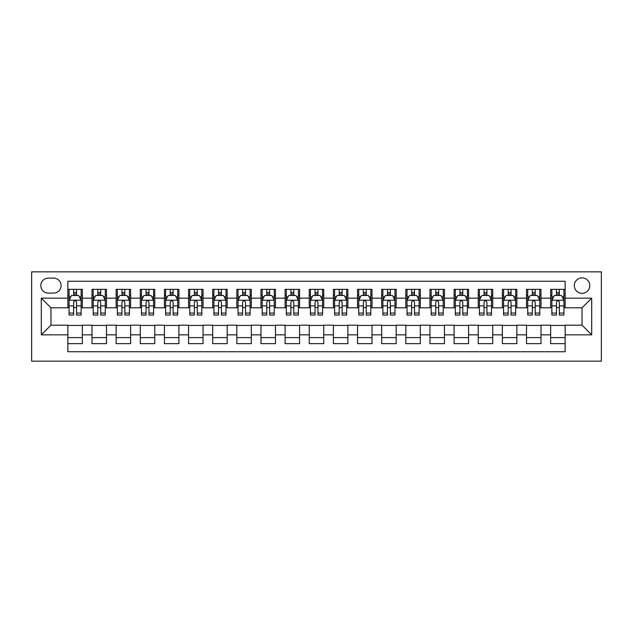 <?xml version="1.0" encoding="UTF-8"?>
<svg xmlns="http://www.w3.org/2000/svg" width="633" height="633" viewBox="0 0 633 633"><rect width="100%" height="100%" fill="white"/><g stroke="black" fill="none" stroke-linecap="round" stroke-linejoin="round"><path stroke-width="0.95" d="M582.036 277.879A7.723 7.723 0 0 0 574.313 285.602A7.723 7.723 0 0 0 582.036 293.324A7.723 7.723 0 0 0 589.766 285.602A7.723 7.723 0 0 0 582.036 277.879M31.65 361.158L601.35 361.158L601.35 271.842L31.65 271.842L31.65 361.158M565.142 289.344L550.655 289.344L550.655 298.151L541.001 298.151L541.001 307.812L550.655 307.812L550.655 298.151M541.001 298.151L541.001 289.344L526.514 289.344L526.514 298.151L516.86 298.151L516.86 307.812L526.514 307.812L526.514 298.151M516.86 298.151L516.86 289.344L502.38 289.344L502.38 298.151L492.719 298.151L492.719 307.812L502.38 307.812L502.38 298.151M492.719 298.151L492.719 289.344L478.239 289.344L478.239 298.151L468.578 298.151L468.578 307.812L478.239 307.812L478.239 298.151M468.578 298.151L468.578 289.344L454.098 289.344L454.098 298.151L444.437 298.151L444.437 307.812L454.098 307.812L454.098 298.151M444.437 298.151L444.437 289.344L429.957 289.344L429.957 298.151L420.304 298.151L420.304 307.812L429.957 307.812L429.957 298.151M420.304 298.151L420.304 289.344L405.816 289.344L405.816 298.151L396.163 298.151L396.163 307.812L405.816 307.812L405.816 298.151M396.163 298.151L396.163 289.344L381.675 289.344L381.675 298.151L372.022 298.151L372.022 307.812L381.675 307.812L381.675 298.151M372.022 298.151L372.022 289.344L357.534 289.344L357.534 298.151L347.881 298.151L347.881 307.812L357.534 307.812L357.534 298.151M347.881 298.151L347.881 289.344L333.401 289.344L333.401 298.151L323.74 298.151L323.74 307.812L333.401 307.812L333.401 298.151M323.74 298.151L323.74 289.344L309.26 289.344L309.26 298.151L299.599 298.151L299.599 307.812L309.26 307.812L309.26 298.151M299.599 298.151L299.599 289.344L285.119 289.344L285.119 298.151L275.466 298.151L275.466 307.812L285.119 307.812L285.119 298.151M275.466 298.151L275.466 289.344L260.978 289.344L260.978 298.151L251.325 298.151L251.325 307.812L260.978 307.812L260.978 298.151M251.325 298.151L251.325 289.344L236.837 289.344L236.837 298.151L227.184 298.151L227.184 307.812L236.837 307.812L236.837 298.151M227.184 298.151L227.184 289.344L212.696 289.344L212.696 298.151L203.043 298.151L203.043 307.812L212.696 307.812L212.696 298.151M203.043 298.151L203.043 289.344L188.563 289.344L188.563 298.151L178.902 298.151L178.902 307.812L188.563 307.812L188.563 298.151M178.902 298.151L178.902 289.344L164.422 289.344L164.422 298.151L154.761 298.151L154.761 307.812L164.422 307.812L164.422 298.151M154.761 298.151L154.761 289.344L140.281 289.344L140.281 298.151L130.62 298.151L130.62 307.812L140.281 307.812L140.281 298.151M130.62 298.151L130.62 289.344L116.14 289.344L116.14 298.151L106.486 298.151L106.486 307.812L116.14 307.812L116.14 298.151M106.486 298.151L106.486 289.344L91.999 289.344L91.999 307.812L82.345 307.812L82.345 289.344L67.858 289.344M67.858 343.656L82.345 343.656L82.345 325.188L91.999 325.188L91.999 343.656L106.486 343.656L106.486 325.188L116.14 325.188L116.14 334.849L106.486 334.849M116.14 334.849L116.14 343.656L130.62 343.656L130.62 325.188L140.281 325.188L140.281 334.849L130.62 334.849M140.281 334.849L140.281 343.656L154.761 343.656L154.761 325.188L164.422 325.188L164.422 334.849L154.761 334.849M164.422 334.849L164.422 343.656L178.902 343.656L178.902 325.188L188.563 325.188L188.563 334.849L178.902 334.849M188.563 334.849L188.563 343.656L203.043 343.656L203.043 325.188L212.696 325.188L212.696 334.849L203.043 334.849M212.696 334.849L212.696 343.656L227.184 343.656L227.184 325.188L236.837 325.188L236.837 334.849L227.184 334.849M236.837 334.849L236.837 343.656L251.325 343.656L251.325 325.188L260.978 325.188L260.978 334.849L251.325 334.849M260.978 334.849L260.978 343.656L275.466 343.656L275.466 325.188L285.119 325.188L285.119 334.849L275.466 334.849M285.119 334.849L285.119 343.656L299.599 343.656L299.599 325.188L309.26 325.188L309.26 334.849L299.599 334.849M309.26 334.849L309.26 343.656L323.74 343.656L323.74 325.188L333.401 325.188L333.401 334.849L323.74 334.849M333.401 334.849L333.401 343.656L347.881 343.656L347.881 325.188L357.534 325.188L357.534 334.849L347.881 334.849M357.534 334.849L357.534 343.656L372.022 343.656L372.022 325.188L381.675 325.188L381.675 334.849L372.022 334.849M381.675 334.849L381.675 343.656L396.163 343.656L396.163 325.188L405.816 325.188L405.816 334.849L396.163 334.849M405.816 334.849L405.816 343.656L420.304 343.656L420.304 325.188L429.957 325.188L429.957 334.849L420.304 334.849M429.957 334.849L429.957 343.656L444.437 343.656L444.437 325.188L454.098 325.188L454.098 334.849L444.437 334.849M454.098 334.849L454.098 343.656L468.578 343.656L468.578 325.188L478.239 325.188L478.239 334.849L468.578 334.849M478.239 334.849L478.239 343.656L492.719 343.656L492.719 325.188L502.38 325.188L502.38 334.849L492.719 334.849M502.38 334.849L502.38 343.656L516.86 343.656L516.86 325.188L526.514 325.188L526.514 334.849L516.86 334.849M526.514 334.849L526.514 343.656L541.001 343.656L541.001 325.188L550.655 325.188L550.655 334.849L541.001 334.849M48.306 293.087L53.615 293.087A7.485 7.485 0 0 0 61.1 285.602A7.485 7.485 0 0 0 53.615 278.116L48.306 278.116A7.485 7.485 0 0 0 40.821 285.602A7.485 7.485 0 0 0 48.306 293.087M565.142 298.151L565.142 281.258L67.858 281.258L67.858 307.812L50.964 307.812L50.964 325.188L67.858 325.188L67.858 351.742L565.142 351.742L565.142 325.188L582.036 325.188L582.036 307.812L565.142 307.812L565.142 298.151L591.697 298.151L591.697 334.849L565.142 334.849M67.858 334.849L41.303 334.849L41.303 298.151L67.858 298.151M550.655 334.849L550.655 343.656L565.142 343.656M67.858 295.382L69.068 295.382M73.65 295.382L76.553 295.382M81.135 295.382L82.345 295.382M67.858 307.567L69.068 307.567M73.65 307.567L76.553 307.567M81.135 307.567L82.345 307.567M67.858 325.433L82.345 325.433M67.858 337.618L82.345 337.618M91.999 307.567L93.209 307.567M97.791 307.567L100.687 307.567M105.276 307.567L106.486 307.567M91.999 295.382L93.209 295.382M97.791 295.382L100.687 295.382M105.276 295.382L106.486 295.382M91.999 325.433L106.486 325.433M91.999 337.618L106.486 337.618M116.14 325.433L130.62 325.433M116.14 337.618L130.62 337.618M116.14 295.382L117.35 295.382M121.932 295.382L124.828 295.382M129.417 295.382L130.62 295.382M116.14 307.567L117.35 307.567M121.932 307.567L124.828 307.567M129.417 307.567L130.62 307.567M140.281 325.433L154.761 325.433M140.281 337.618L154.761 337.618M140.281 295.382L141.483 295.382M146.073 295.382L148.969 295.382M153.558 295.382L154.761 295.382M140.281 307.567L141.483 307.567M146.073 307.567L148.969 307.567M153.558 307.567L154.761 307.567M164.422 325.433L178.902 325.433M164.422 337.618L178.902 337.618M164.422 295.382L165.624 295.382M170.214 295.382L173.11 295.382M177.699 295.382L178.902 295.382M164.422 307.567L165.624 307.567M170.214 307.567L173.11 307.567M177.699 307.567L178.902 307.567M188.563 325.433L203.043 325.433M188.563 337.618L203.043 337.618M188.563 295.382L189.765 295.382M194.355 295.382L197.251 295.382M201.832 295.382L203.043 295.382M188.563 307.567L189.765 307.567M194.355 307.567L197.251 307.567M201.832 307.567L203.043 307.567M212.696 325.433L227.184 325.433M212.696 337.618L227.184 337.618M212.696 295.382L213.907 295.382M218.496 295.382L221.392 295.382M225.973 295.382L227.184 295.382M212.696 307.567L213.907 307.567M218.496 307.567L221.392 307.567M225.973 307.567L227.184 307.567M236.837 325.433L251.325 325.433M236.837 337.618L251.325 337.618M236.837 295.382L238.048 295.382M242.629 295.382L245.533 295.382M250.114 295.382L251.325 295.382M236.837 307.567L238.048 307.567M242.629 307.567L245.533 307.567M250.114 307.567L251.325 307.567M260.978 325.433L275.466 325.433M260.978 337.618L275.466 337.618M260.978 295.382L262.189 295.382M266.77 295.382L269.666 295.382M274.255 295.382L275.466 295.382M260.978 307.567L262.189 307.567M266.77 307.567L269.666 307.567M274.255 307.567L275.466 307.567M285.119 325.433L299.599 325.433M285.119 337.618L299.599 337.618M285.119 295.382L286.322 295.382M290.911 295.382L293.807 295.382M298.396 295.382L299.599 295.382M285.119 307.567L286.322 307.567M290.911 307.567L293.807 307.567M298.396 307.567L299.599 307.567M309.26 325.433L323.74 325.433M309.26 337.618L323.74 337.618M309.26 295.382L310.463 295.382M315.052 295.382L317.948 295.382M322.537 295.382L323.74 295.382M309.26 307.567L310.463 307.567M315.052 307.567L317.948 307.567M322.537 307.567L323.74 307.567M333.401 325.433L347.881 325.433M333.401 337.618L347.881 337.618M333.401 295.382L334.604 295.382M339.193 295.382L342.089 295.382M346.678 295.382L347.881 295.382M333.401 307.567L334.604 307.567M339.193 307.567L342.089 307.567M346.678 307.567L347.881 307.567M357.534 325.433L372.022 325.433M357.534 337.618L372.022 337.618M357.534 295.382L358.745 295.382M363.334 295.382L366.23 295.382M370.811 295.382L372.022 295.382M357.534 307.567L358.745 307.567M363.334 307.567L366.23 307.567M370.811 307.567L372.022 307.567M381.675 325.433L396.163 325.433M381.675 337.618L396.163 337.618M381.675 295.382L382.886 295.382M387.467 295.382L390.371 295.382M394.952 295.382L396.163 295.382M381.675 307.567L382.886 307.567M387.467 307.567L390.371 307.567M394.952 307.567L396.163 307.567M405.816 325.433L420.304 325.433M405.816 337.618L420.304 337.618M405.816 295.382L407.027 295.382M411.608 295.382L414.504 295.382M419.093 295.382L420.304 295.382M405.816 307.567L407.027 307.567M411.608 307.567L414.504 307.567M419.093 307.567L420.304 307.567M429.957 325.433L444.437 325.433M429.957 337.618L444.437 337.618M429.957 295.382L431.168 295.382M435.749 295.382L438.645 295.382M443.235 295.382L444.437 295.382M429.957 307.567L431.168 307.567M435.749 307.567L438.645 307.567M443.235 307.567L444.437 307.567M454.098 325.433L468.578 325.433M454.098 337.618L468.578 337.618M454.098 295.382L455.301 295.382M459.89 295.382L462.786 295.382M467.376 295.382L468.578 295.382M454.098 307.567L455.301 307.567M459.89 307.567L462.786 307.567M467.376 307.567L468.578 307.567M478.239 325.433L492.719 325.433M478.239 337.618L492.719 337.618M478.239 295.382L479.442 295.382M484.031 295.382L486.927 295.382M491.517 295.382L492.719 295.382M478.239 307.567L479.442 307.567M484.031 307.567L486.927 307.567M491.517 307.567L492.719 307.567M502.38 325.433L516.86 325.433M502.38 337.618L516.86 337.618M502.38 295.382L503.583 295.382M508.172 295.382L511.068 295.382M515.65 295.382L516.86 295.382M502.38 307.567L503.583 307.567M508.172 307.567L511.068 307.567M515.65 307.567L516.86 307.567M526.514 325.433L541.001 325.433M526.514 337.618L541.001 337.618M526.514 295.382L527.724 295.382M532.313 295.382L535.209 295.382M539.791 295.382L541.001 295.382M526.514 307.567L527.724 307.567M532.313 307.567L535.209 307.567M539.791 307.567L541.001 307.567M550.655 325.433L565.142 325.433M550.655 337.618L565.142 337.618M550.655 295.382L551.865 295.382M556.447 295.382L559.35 295.382M563.932 295.382L565.142 295.382M550.655 307.567L551.865 307.567M556.447 307.567L559.35 307.567M563.932 307.567L565.142 307.567M50.964 307.812L41.303 298.151M50.964 325.188L41.303 334.849M591.697 298.151L582.036 307.812M591.697 334.849L582.036 325.188M76.553 292.478L73.65 292.478M81.135 313.082L76.553 313.082L76.553 315.052L81.135 315.052L81.135 300.327L78.721 295.5L71.482 295.5L69.068 300.327L69.068 315.052L73.65 315.052L73.65 313.082L69.068 313.082M69.068 300.327L69.068 289.344M81.135 300.327L81.135 289.344M73.65 295.5L73.65 289.344M76.553 289.344L76.553 295.5M76.553 313.082L76.553 302.139C75.588 300.279 74.623 300.279 73.65 302.139L73.65 313.082M100.687 292.478L97.791 292.478M105.276 313.082L100.687 313.082L100.687 315.052L105.276 315.052L105.276 300.327L102.862 295.5L95.623 295.5L93.209 300.327L93.209 315.052L97.791 315.052L97.791 313.082L93.209 313.082M93.209 300.327L93.209 289.344M105.276 300.327L105.276 289.344M97.791 295.5L97.791 289.344M100.687 289.344L100.687 295.5M100.687 313.082L100.687 302.139C99.729 300.279 98.764 300.279 97.791 302.139L97.791 313.082M124.828 292.478L121.932 292.478M129.417 313.082L124.828 313.082L124.828 315.052L129.417 315.052L129.417 300.327L127.004 295.5L119.764 295.5L117.35 300.327L117.35 315.052L121.932 315.052L121.932 313.082L117.35 313.082M117.35 300.327L117.35 289.344M129.417 300.327L129.417 289.344M121.932 295.5L121.932 289.344M124.828 289.344L124.828 295.5M124.828 313.082L124.828 302.139C123.862 300.279 122.897 300.279 121.932 302.139L121.932 313.082M148.969 292.478L146.073 292.478M153.558 313.082L148.969 313.082L148.969 315.052L153.558 315.052L153.558 300.327L151.145 295.5L143.897 295.5L141.483 300.327L141.483 315.052L146.073 315.052L146.073 313.082L141.483 313.082M141.483 300.327L141.483 289.344M153.558 300.327L153.558 289.344M146.073 295.5L146.073 289.344M148.969 289.344L148.969 295.5M148.969 313.082L148.969 302.139C148.003 300.279 147.038 300.279 146.073 302.139L146.073 313.082M173.11 292.478L170.214 292.478M177.699 313.082L173.11 313.082L173.11 315.052L177.699 315.052L177.699 300.327L175.286 295.5L168.038 295.5L165.624 300.327L165.624 315.052L170.214 315.052L170.214 313.082L165.624 313.082M165.624 300.327L165.624 289.344M177.699 300.327L177.699 289.344M170.214 295.5L170.214 289.344M173.11 289.344L173.11 295.5M173.11 313.082L173.11 302.139C172.144 300.279 171.179 300.279 170.214 302.139L170.214 313.082M197.251 292.478L194.355 292.478M201.832 313.082L197.251 313.082L197.251 315.052L201.832 315.052L201.832 300.327L199.419 295.5L192.179 295.5L189.765 300.327L189.765 315.052L194.355 315.052L194.355 313.082L189.765 313.082M189.765 300.327L189.765 289.344M201.832 300.327L201.832 289.344M194.355 295.5L194.355 289.344M197.251 289.344L197.251 295.5M197.251 313.082L197.251 302.139C196.285 300.279 195.32 300.279 194.355 302.139L194.355 313.082M221.392 292.478L218.496 292.478M225.973 313.082L221.392 313.082L221.392 315.052L225.973 315.052L225.973 300.327L223.56 295.5L216.32 295.5L213.907 300.327L213.907 315.052L218.496 315.052L218.496 313.082L213.907 313.082M213.907 300.327L213.907 289.344M225.973 300.327L225.973 289.344M218.496 295.5L218.496 289.344M221.392 289.344L221.392 295.5M221.392 313.082L221.392 302.139C220.426 300.279 219.461 300.279 218.496 302.139L218.496 313.082M245.533 292.478L242.629 292.478M250.114 313.082L245.533 313.082L245.533 315.052L250.114 315.052L250.114 300.327L247.701 295.5L240.461 295.5L238.048 300.327L238.048 315.052L242.629 315.052L242.629 313.082L238.048 313.082M238.048 300.327L238.048 289.344M250.114 300.327L250.114 289.344M242.629 295.5L242.629 289.344M245.533 289.344L245.533 295.5M245.533 313.082L245.533 302.139C244.567 300.279 243.602 300.279 242.629 302.139L242.629 313.082M269.666 292.478L266.77 292.478M274.255 313.082L269.666 313.082L269.666 315.052L274.255 315.052L274.255 300.327L271.842 295.5L264.602 295.5L262.189 300.327L262.189 315.052L266.77 315.052L266.77 313.082L262.189 313.082M262.189 300.327L262.189 289.344M274.255 300.327L274.255 289.344M266.77 295.5L266.77 289.344M269.666 289.344L269.666 295.5M269.666 313.082L269.666 302.139C268.701 300.279 267.735 300.279 266.77 302.139L266.77 313.082M293.807 292.478L290.911 292.478M298.396 313.082L293.807 313.082L293.807 315.052L298.396 315.052L298.396 300.327L295.983 295.5L288.743 295.5L286.322 300.327L286.322 315.052L290.911 315.052L290.911 313.082L286.322 313.082M286.322 300.327L286.322 289.344M298.396 300.327L298.396 289.344M290.911 295.5L290.911 289.344M293.807 289.344L293.807 295.5M293.807 313.082L293.807 302.139C292.842 300.279 291.876 300.279 290.911 302.139L290.911 313.082M317.948 292.478L315.052 292.478M322.537 313.082L317.948 313.082L317.948 315.052L322.537 315.052L322.537 300.327L320.124 295.5L312.876 295.5L310.463 300.327L310.463 315.052L315.052 315.052L315.052 313.082L310.463 313.082M310.463 300.327L310.463 289.344M322.537 300.327L322.537 289.344M315.052 295.5L315.052 289.344M317.948 289.344L317.948 295.5M317.948 313.082L317.948 302.139C316.983 300.279 316.017 300.279 315.052 302.139L315.052 313.082M342.089 292.478L339.193 292.478M346.678 313.082L342.089 313.082L342.089 315.052L346.678 315.052L346.678 300.327L344.257 295.5L337.017 295.5L334.604 300.327L334.604 315.052L339.193 315.052L339.193 313.082L334.604 313.082M334.604 300.327L334.604 289.344M346.678 300.327L346.678 289.344M339.193 295.5L339.193 289.344M342.089 289.344L342.089 295.5M342.089 313.082L342.089 302.139C341.124 300.279 340.158 300.279 339.193 302.139L339.193 313.082M366.23 292.478L363.334 292.478M370.811 313.082L366.23 313.082L366.23 315.052L370.811 315.052L370.811 300.327L368.398 295.5L361.158 295.5L358.745 300.327L358.745 315.052L363.334 315.052L363.334 313.082L358.745 313.082M358.745 300.327L358.745 289.344M370.811 300.327L370.811 289.344M363.334 295.5L363.334 289.344M366.23 289.344L366.23 295.5M366.23 313.082L366.23 302.139C365.265 300.279 364.299 300.279 363.334 302.139L363.334 313.082M390.371 292.478L387.467 292.478M394.952 313.082L390.371 313.082L390.371 315.052L394.952 315.052L394.952 300.327L392.539 295.5L385.299 295.5L382.886 300.327L382.886 315.052L387.467 315.052L387.467 313.082L382.886 313.082M382.886 300.327L382.886 289.344M394.952 300.327L394.952 289.344M387.467 295.5L387.467 289.344M390.371 289.344L390.371 295.5M390.371 313.082L390.371 302.139C389.406 300.279 388.44 300.279 387.467 302.139L387.467 313.082M414.504 292.478L411.608 292.478M419.093 313.082L414.504 313.082L414.504 315.052L419.093 315.052L419.093 300.327L416.68 295.5L409.44 295.5L407.027 300.327L407.027 315.052L411.608 315.052L411.608 313.082L407.027 313.082M407.027 300.327L407.027 289.344M419.093 300.327L419.093 289.344M411.608 295.5L411.608 289.344M414.504 289.344L414.504 295.5M414.504 313.082L414.504 302.139C413.547 300.279 412.581 300.279 411.608 302.139L411.608 313.082M438.645 292.478L435.749 292.478M443.235 313.082L438.645 313.082L438.645 315.052L443.235 315.052L443.235 300.327L440.821 295.5L433.581 295.5L431.168 300.327L431.168 315.052L435.749 315.052L435.749 313.082L431.168 313.082M431.168 300.327L431.168 289.344M443.235 300.327L443.235 289.344M435.749 295.5L435.749 289.344M438.645 289.344L438.645 295.5M438.645 313.082L438.645 302.139C437.68 300.279 436.715 300.279 435.749 302.139L435.749 313.082M462.786 292.478L459.89 292.478M467.376 313.082L462.786 313.082L462.786 315.052L467.376 315.052L467.376 300.327L464.962 295.5L457.714 295.5L455.301 300.327L455.301 315.052L459.89 315.052L459.89 313.082L455.301 313.082M455.301 300.327L455.301 289.344M467.376 300.327L467.376 289.344M459.89 295.5L459.89 289.344M462.786 289.344L462.786 295.5M462.786 313.082L462.786 302.139C461.821 300.279 460.856 300.279 459.89 302.139L459.89 313.082M486.927 292.478L484.031 292.478M491.517 313.082L486.927 313.082L486.927 315.052L491.517 315.052L491.517 300.327L489.103 295.5L481.855 295.5L479.442 300.327L479.442 315.052L484.031 315.052L484.031 313.082L479.442 313.082M479.442 300.327L479.442 289.344M491.517 300.327L491.517 289.344M484.031 295.5L484.031 289.344M486.927 289.344L486.927 295.5M486.927 313.082L486.927 302.139C485.962 300.279 484.997 300.279 484.031 302.139L484.031 313.082M511.068 292.478L508.172 292.478M515.65 313.082L511.068 313.082L511.068 315.052L515.65 315.052L515.65 300.327L513.236 295.5L505.996 295.5L503.583 300.327L503.583 315.052L508.172 315.052L508.172 313.082L503.583 313.082M503.583 300.327L503.583 289.344M515.65 300.327L515.65 289.344M508.172 295.5L508.172 289.344M511.068 289.344L511.068 295.5M511.068 313.082L511.068 302.139C510.103 300.279 509.138 300.279 508.172 302.139L508.172 313.082M535.209 292.478L532.313 292.478M539.791 313.082L535.209 313.082L535.209 315.052L539.791 315.052L539.791 300.327L537.377 295.5L530.138 295.5L527.724 300.327L527.724 315.052L532.313 315.052L532.313 313.082L527.724 313.082M527.724 300.327L527.724 289.344M539.791 300.327L539.791 289.344M532.313 295.5L532.313 289.344M535.209 289.344L535.209 295.5M535.209 313.082L535.209 302.139C534.244 300.279 533.279 300.279 532.313 302.139L532.313 313.082M559.35 292.478L556.447 292.478M563.932 313.082L559.35 313.082L559.35 315.052L563.932 315.052L563.932 300.327L561.518 295.5L554.279 295.5L551.865 300.327L551.865 315.052L556.447 315.052L556.447 313.082L551.865 313.082M551.865 300.327L551.865 289.344M563.932 300.327L563.932 289.344M556.447 295.5L556.447 289.344M559.35 289.344L559.35 295.5M559.35 313.082L559.35 302.139C558.385 300.279 557.42 300.279 556.447 302.139L556.447 313.082M91.999 334.849L82.345 334.849M91.999 298.151L82.345 298.151M81.079 300.208L69.124 300.208M69.068 296.83L70.817 296.83M79.386 296.83L81.135 296.83M73.65 305.921L69.068 305.921M81.135 305.921L76.553 305.921M76.553 294.021L73.65 294.021M105.213 300.208L93.265 300.208M93.209 296.83L94.958 296.83M103.527 296.83L105.276 296.83M97.791 305.921L93.209 305.921M105.276 305.921L100.687 305.921M100.687 294.021L97.791 294.021M129.354 300.208L117.406 300.208M117.35 296.83L119.099 296.83M127.668 296.83L129.417 296.83M121.932 305.921L117.35 305.921M129.417 305.921L124.828 305.921M124.828 294.021L121.932 294.021M153.495 300.208L141.547 300.208M141.483 296.83L143.24 296.83M151.809 296.83L153.558 296.83M146.073 305.921L141.483 305.921M153.558 305.921L148.969 305.921M148.969 294.021L146.073 294.021M177.636 300.208L165.688 300.208M165.624 296.83L167.373 296.83M175.942 296.83L177.699 296.83M170.214 305.921L165.624 305.921M177.699 305.921L173.11 305.921M173.11 294.021L170.214 294.021M201.777 300.208L189.829 300.208M189.765 296.83L191.514 296.83M200.083 296.83L201.832 296.83M194.355 305.921L189.765 305.921M201.832 305.921L197.251 305.921M197.251 294.021L194.355 294.021M225.918 300.208L213.97 300.208M213.907 296.83L215.655 296.83M224.224 296.83L225.973 296.83M218.496 305.921L213.907 305.921M225.973 305.921L221.392 305.921M221.392 294.021L218.496 294.021M250.059 300.208L238.103 300.208M238.048 296.83L239.796 296.83M248.365 296.83L250.114 296.83M242.629 305.921L238.048 305.921M250.114 305.921L245.533 305.921M245.533 294.021L242.629 294.021M274.192 300.208L262.244 300.208M262.189 296.83L263.937 296.83M272.506 296.83L274.255 296.83M266.77 305.921L262.189 305.921M274.255 305.921L269.666 305.921M269.666 294.021L266.77 294.021M298.333 300.208L286.385 300.208M286.322 296.83L288.078 296.83M296.648 296.83L298.396 296.83M290.911 305.921L286.322 305.921M298.396 305.921L293.807 305.921M293.807 294.021L290.911 294.021M322.474 300.208L310.526 300.208M310.463 296.83L312.211 296.83M320.789 296.83L322.537 296.83M315.052 305.921L310.463 305.921M322.537 305.921L317.948 305.921M317.948 294.021L315.052 294.021M346.615 300.208L334.667 300.208M334.604 296.83L336.352 296.83M344.922 296.83L346.678 296.83M339.193 305.921L334.604 305.921M346.678 305.921L342.089 305.921M342.089 294.021L339.193 294.021M370.756 300.208L358.808 300.208M358.745 296.83L360.494 296.83M369.063 296.83L370.811 296.83M363.334 305.921L358.745 305.921M370.811 305.921L366.23 305.921M366.23 294.021L363.334 294.021M394.897 300.208L382.941 300.208M382.886 296.83L384.635 296.83M393.204 296.83L394.952 296.83M387.467 305.921L382.886 305.921M394.952 305.921L390.371 305.921M390.371 294.021L387.467 294.021M419.03 300.208L407.082 300.208M407.027 296.83L408.776 296.83M417.345 296.83L419.093 296.83M411.608 305.921L407.027 305.921M419.093 305.921L414.504 305.921M414.504 294.021L411.608 294.021M443.171 300.208L431.223 300.208M431.168 296.83L432.917 296.83M441.486 296.83L443.235 296.83M435.749 305.921L431.168 305.921M443.235 305.921L438.645 305.921M438.645 294.021L435.749 294.021M467.312 300.208L455.364 300.208M455.301 296.83L457.058 296.83M465.627 296.83L467.376 296.83M459.89 305.921L455.301 305.921M467.376 305.921L462.786 305.921M462.786 294.021L459.89 294.021M491.453 300.208L479.505 300.208M479.442 296.83L481.191 296.83M489.76 296.83L491.517 296.83M484.031 305.921L479.442 305.921M491.517 305.921L486.927 305.921M486.927 294.021L484.031 294.021M515.594 300.208L503.646 300.208M503.583 296.83L505.332 296.83M513.901 296.83L515.65 296.83M508.172 305.921L503.583 305.921M515.65 305.921L511.068 305.921M511.068 294.021L508.172 294.021M539.735 300.208L527.787 300.208M527.724 296.83L529.473 296.83M538.042 296.83L539.791 296.83M532.313 305.921L527.724 305.921M539.791 305.921L535.209 305.921M535.209 294.021L532.313 294.021M563.876 300.208L551.921 300.208M551.865 296.83L553.614 296.83M562.183 296.83L563.932 296.83M556.447 305.921L551.865 305.921M563.932 305.921L559.35 305.921M559.35 294.021L556.447 294.021"/></g></svg>
